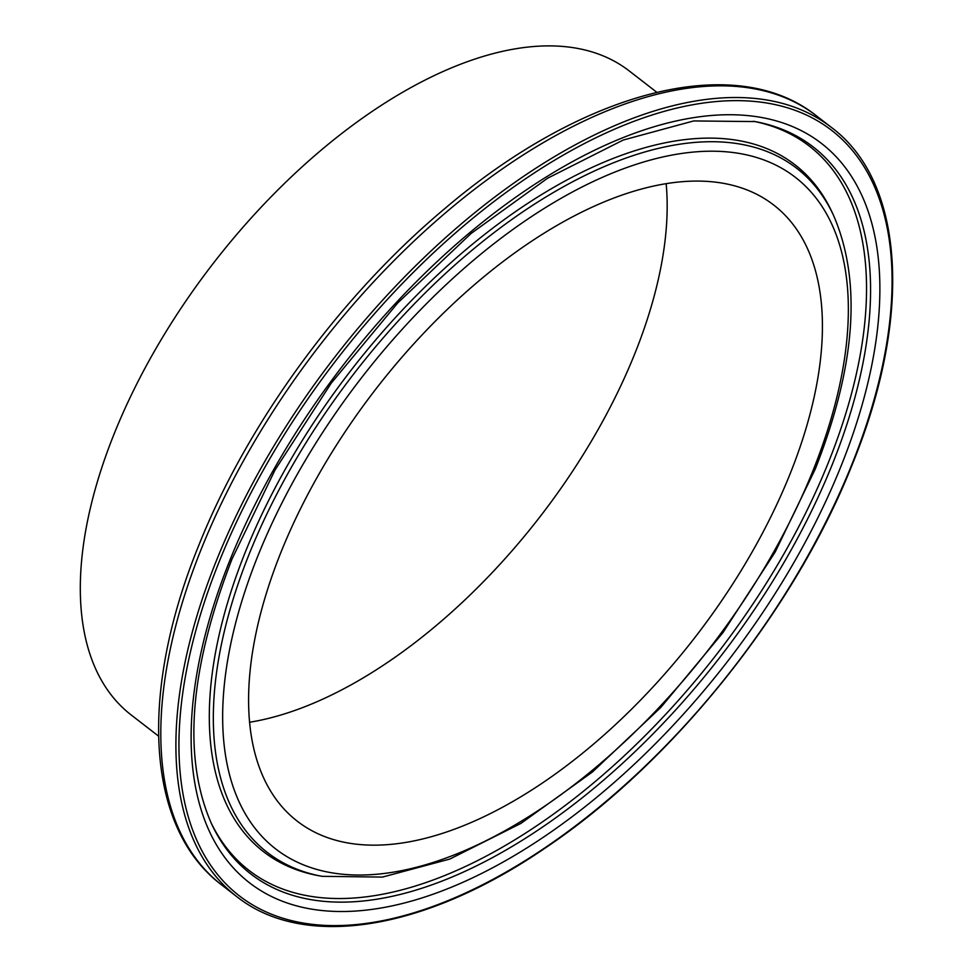 <?xml version="1.0" encoding="UTF-8"?>
<svg xmlns="http://www.w3.org/2000/svg" width="973" height="973" viewBox="0 0 973 973"><rect width="100%" height="100%" fill="white"/><g stroke="black" fill="none" stroke-linecap="round" stroke-linejoin="round"><path stroke-width="1.46" d="M656.799 92.277L629.324 71.017A407.067 211.263 127.7 0 0 114.145 433.873A407.067 211.263 127.7 0 0 131.1 714.9L158.575 736.147M280.966 552.263A389.431 202.104 127.7 0 0 297.179 821.115A389.431 202.104 127.7 0 0 790.052 473.973A389.431 202.104 127.7 0 0 773.827 205.121A389.431 202.104 127.7 0 0 280.966 552.263M249.55 722.258A389.431 202.104 127.7 0 0 634.761 353.807A389.431 202.104 127.7 0 0 666.177 183.824M211.615 823.985A459.597 238.519 127.7 0 0 506.641 849.684A459.597 238.519 127.7 0 0 832.389 464.194A459.597 238.519 127.7 0 0 755.121 121.576L693.676 120.944L623.207 140.051L547.641 178.193L471.127 233.447L397.702 302.992L331.197 383.204L275.043 469.983L232.109 558.818C189.261 669.509 182.425 757.894 211.615 823.985M210.849 822.331A457.857 237.619 127.7 0 0 505.194 845.573A457.857 237.619 127.7 0 0 828.497 462.236A457.857 237.619 127.7 0 0 753.333 121.248M841.049 466.128A467.466 242.605 127.7 0 0 694.552 117.502A467.466 242.605 127.7 0 0 229.956 560.107A467.466 242.605 127.7 0 0 376.466 908.746A467.466 242.605 127.7 0 0 841.049 466.128M831.562 127.536A486.123 252.287 127.7 0 0 216.31 560.862A486.123 252.287 127.7 0 0 236.573 896.474C303.771 950.025 424.07 930.845 544.515 848.505C672.063 763.416 794.576 610.46 852.397 464.145C912.735 316.553 904.914 182.328 831.562 127.536L816.456 115.848A486.123 252.287 127.7 0 0 201.216 549.186A486.123 252.287 127.7 0 0 221.467 884.785L236.573 896.474M851.861 464.474A483.995 251.18 127.7 0 0 700.171 103.503A483.995 251.18 127.7 0 0 219.156 561.762A483.995 251.18 127.7 0 0 370.847 922.732A483.995 251.18 127.7 0 0 851.861 464.474M833.496 215.276A432.535 224.471 127.7 0 0 555.838 191.085A432.535 224.471 127.7 0 0 249.27 553.868A432.535 224.471 127.7 0 0 321.99 876.32L318.39 875.651A434.262 225.371 127.7 0 1 245.391 551.91A434.262 225.371 127.7 0 1 553.175 187.68A434.262 225.371 127.7 0 1 831.939 211.956L833.496 215.276C861.969 281.209 855.875 365.836 815.228 469.144L775.189 552.007L722.866 632.742L660.922 707.31L592.472 771.954L520.932 823.401L449.794 859.062L382.438 877.087L321.99 876.32M813.075 470.433A424.666 220.397 127.7 0 0 679.981 153.722A424.666 220.397 127.7 0 0 257.93 555.802A424.666 220.397 127.7 0 0 391.024 872.513A424.666 220.397 127.7 0 0 813.075 470.433M221.467 884.785C145.707 827.634 138.798 692.302 198.881 545.135C247.397 423.219 340.185 296.169 444.381 208.952C582.268 91.28 734.822 50.56 816.456 115.848"/></g></svg>

